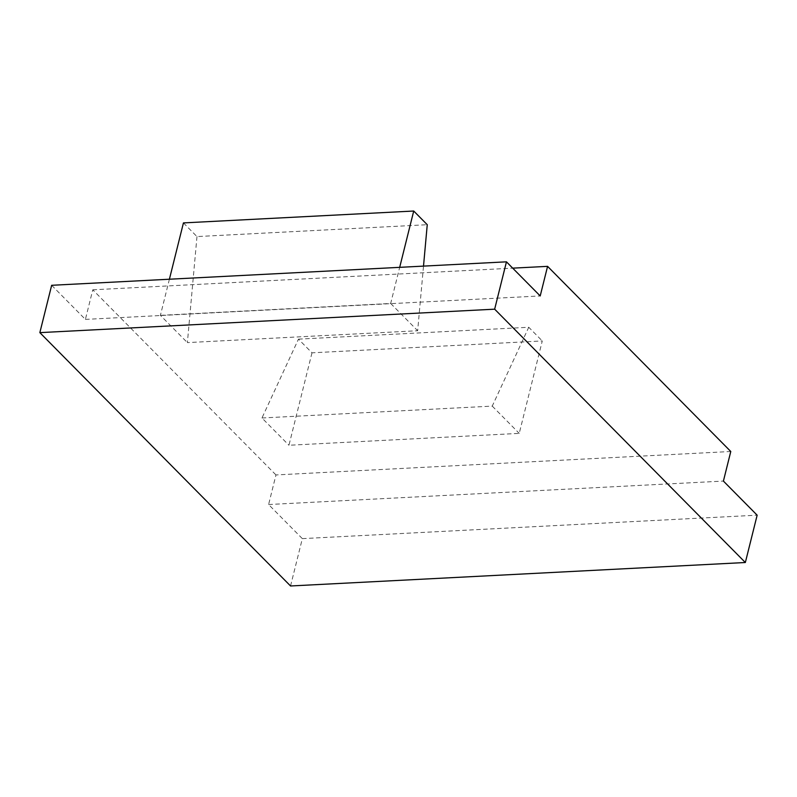 <?xml version="1.0" encoding="UTF-8"?>
<svg xmlns="http://www.w3.org/2000/svg" width="797" height="797" viewBox="0 0 797 797"><rect width="100%" height="100%" fill="white"/><g stroke="black" fill="none" stroke-linecap="round" stroke-linejoin="round"><path stroke-width="0.6" stroke-dasharray="3.98 2.99" d="M290.546 585.974L302.342 538.633L268.599 504.531L275.971 474.942L730.779 451.491M51.656 285.296L85.399 319.398L92.781 289.809L275.971 474.942M85.399 319.398L540.207 295.946M302.342 538.633L757.15 515.181M268.599 504.531L723.407 481.079M311.996 352.822L288.952 445.254L519.236 433.379L542.279 340.947L311.996 352.822L298.467 339.143L261.964 417.987L288.952 445.254M298.467 339.143L528.75 327.268L542.279 340.947M183.44 222.911L196.979 236.579L427.252 224.704M196.979 236.579L187.385 342.61L417.658 330.735L423.506 266.118M169.402 279.219L160.396 315.343L187.385 342.61M261.964 417.987L492.247 406.111L528.75 327.268M492.247 406.111L519.236 433.379M160.396 315.343L390.679 303.468L399.686 267.344M390.679 303.468L417.658 330.735M92.781 289.809L512.71 268.151"/><path stroke-width="1.2" d="M730.779 451.491L547.579 266.357L540.207 295.946L506.454 261.834L494.658 309.176L745.344 562.513L757.15 515.181L723.407 481.079L730.779 451.491M745.344 562.513L290.546 585.974L39.85 332.628L494.658 309.176M506.454 261.834L51.656 285.296L39.85 332.628M423.506 266.118L427.252 224.704L413.723 211.026L183.44 222.911L169.402 279.219M399.686 267.344L413.723 211.026M512.71 268.151L547.579 266.357"/></g></svg>
